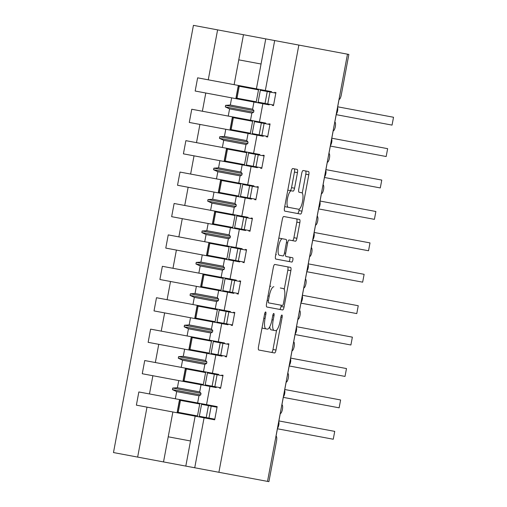 <?xml version="1.0" encoding="UTF-8"?>
<svg xmlns="http://www.w3.org/2000/svg" width="507" height="507" viewBox="0 0 507 507"><rect width="100%" height="100%" fill="white"/><g stroke="black" fill="none" stroke-linecap="round" stroke-linejoin="round"><path stroke-width="0.76" d="M263.824 318.25L265.053 318.478L265.845 314.239A2.193 0.621 100.6 0 0 265.636 311.97A2.193 0.621 100.6 0 0 264.616 314.01L258.488 346.775A3.137 0.894 100.6 0 0 258.785 350.02L274.547 352.967A3.137 0.894 100.6 0 0 275.998 350.052L282.133 317.287A2.193 0.621 100.6 0 0 281.924 315.018A2.193 0.621 100.6 0 0 280.903 317.059L280.111 321.299A10.039 2.852 100.6 0 1 275.466 330.64L274.148 330.399A10.039 2.852 100.6 0 1 273.197 320.006L273.989 315.766A2.193 0.621 100.6 0 0 273.78 313.491A2.193 0.621 100.6 0 0 272.76 315.538L271.967 319.778L273.197 320.006M297.463 172.64A3.137 0.894 100.6 0 0 297.165 169.395L292.742 168.565A3.137 0.894 100.6 0 0 291.291 171.486L284.484 207.87A3.137 0.894 100.6 0 0 284.782 211.115L300.543 214.062A3.137 0.894 100.6 0 0 301.995 211.146L308.807 174.763A3.137 0.894 100.6 0 0 308.51 171.512L303.167 170.517A3.137 0.894 100.6 0 0 301.709 173.432L298.8 189.003A3.137 0.894 100.6 0 0 299.098 192.254L301.747 192.749A8.391 2.383 100.6 0 1 302.546 201.437A8.391 2.383 100.6 0 1 298.661 209.245L288.28 207.3A8.391 2.383 100.6 0 1 287.482 198.617A8.391 2.383 100.6 0 1 291.367 190.803L293.097 191.133A3.137 0.894 100.6 0 0 294.548 188.211L297.463 172.64L294.453 172.076A3.137 0.894 100.6 0 0 294.155 168.831M265.053 318.478A10.039 2.852 100.6 0 0 266.004 328.872L267.322 329.119A10.039 2.852 100.6 0 0 271.967 319.778M218.897 472.29L298.851 45.079L243.474 34.717L234.126 84.663L197.635 77.831L195.17 91.026L231.655 97.851L230.311 105.038L225.615 105.342L225.323 106.914L229.589 108.891L228.245 116.071L191.76 109.246L189.288 122.441L225.773 129.266L224.43 136.446L219.74 136.751L219.442 138.322L223.714 140.306L222.364 147.486L185.879 140.661L183.414 153.849L219.899 160.681L218.555 167.861L213.859 168.166L213.567 169.737L217.833 171.715L216.489 178.901L180.004 172.069L177.532 185.264L214.017 192.09L212.674 199.27L207.984 199.581L207.686 201.146L211.951 203.13L210.608 210.31L174.123 203.484L171.651 216.679L208.143 223.505L206.799 230.685L202.103 230.989L201.811 232.561L206.076 234.545L204.733 241.725L168.242 234.893L165.776 248.088L202.261 254.92L200.918 262.1L196.222 262.404L195.93 263.976L200.195 265.953L198.852 273.134L162.367 266.308L159.895 279.503L196.38 286.328L195.037 293.509L190.347 293.813L190.049 295.385L194.314 297.368L192.971 304.549L156.486 297.723L154.02 310.911L190.505 317.743L189.162 324.924L184.466 325.228L184.174 326.8L188.439 328.783L187.096 335.964L150.611 329.132L148.139 342.326L184.624 349.158L183.28 356.339L178.591 356.643L178.293 358.215L182.558 360.192L181.214 367.372L144.729 360.547L142.258 373.741L152.88 375.725L149.47 393.945L138.848 391.962L136.383 405.15L204.074 417.819L194.726 467.765L268.913 481.65L276.499 441.128A4.791 1.363 100.6 0 0 276.042 436.166L280.27 413.547A4.791 1.363 -79.4 0 0 282.431 409.403A4.791 1.363 100.6 0 0 281.917 404.751L286.151 382.139A4.791 1.363 -79.4 0 0 288.312 377.988A4.791 1.363 100.6 0 0 287.799 373.342L292.032 350.724A4.791 1.363 -79.4 0 0 294.187 346.573A4.791 1.363 100.6 0 0 293.673 341.927L297.907 319.309A4.791 1.363 -79.4 0 0 300.068 315.164A4.791 1.363 100.6 0 0 299.555 310.512L303.788 287.9A4.791 1.363 -79.4 0 0 305.943 283.749A4.791 1.363 100.6 0 0 305.436 279.103L309.663 256.485A4.791 1.363 -79.4 0 0 311.824 252.34A4.791 1.363 100.6 0 0 311.311 247.689L315.544 225.07A4.791 1.363 -79.4 0 0 317.705 220.925A4.791 1.363 100.6 0 0 317.192 216.28L321.425 193.661A4.791 1.363 -79.4 0 0 323.58 189.51A4.791 1.363 100.6 0 0 323.067 184.865L327.3 162.246A4.791 1.363 -79.4 0 0 329.461 158.102A4.791 1.363 100.6 0 0 328.948 153.45L333.181 130.838A4.791 1.363 -79.4 0 0 335.336 126.687A4.791 1.363 100.6 0 0 334.829 122.041L339.063 99.423A4.791 1.363 -79.4 0 0 341.281 94.961L348.86 54.439L347.472 54.179L267.519 481.39M298.851 45.079L347.472 54.179M274.8 264.458A3.137 0.894 100.6 0 0 273.343 267.379L266.536 303.763A3.137 0.894 100.6 0 0 266.834 307.008L282.595 309.954A3.137 0.894 100.6 0 0 284.053 307.039L290.86 270.656A3.137 0.894 100.6 0 0 290.562 267.404L274.8 264.458M275.51 255.813L282.317 219.43A3.137 0.894 100.6 0 1 283.768 216.508L299.536 219.461A3.137 0.894 100.6 0 1 299.833 222.706L296.918 238.277A3.137 0.894 100.6 0 1 295.467 241.199L289.072 240.001A3.137 0.894 100.6 0 0 287.621 242.923L285.688 253.253A3.137 0.894 100.6 0 0 285.986 256.498L292.64 257.746A2.193 0.621 100.6 0 1 292.85 260.015A2.193 0.621 100.6 0 1 291.836 262.062L275.808 259.058A3.137 0.894 100.6 0 1 275.51 255.813M269.128 104.867L253.944 102.027L252.6 109.208L230.311 105.038M231.655 97.851L253.944 102.027M263.247 136.282L248.062 133.436L246.719 140.616L224.43 136.446M225.773 129.266L248.062 133.436L248.157 132.802M257.366 167.69L242.188 164.851L240.844 172.031L218.555 167.861M219.899 160.681L242.188 164.851M251.491 199.105L236.306 196.266L234.963 203.446L212.674 199.27M214.017 192.09L236.306 196.266L236.395 195.632M245.61 230.52L230.432 227.675L229.082 234.855L206.799 230.685M208.143 223.505L230.432 227.675M239.735 261.929L224.55 259.09L223.207 266.27L200.918 262.1M202.261 254.92L224.55 259.09L224.639 258.456M233.854 293.344L218.669 290.498L217.326 297.685L195.037 293.509M196.38 286.328L218.669 290.498M227.973 324.753L212.794 321.913L211.451 329.094L189.162 324.924M190.505 317.743L212.794 321.913M222.098 356.168L206.913 353.328L205.569 360.509L183.28 356.339M184.624 349.158L206.913 353.328M216.216 387.582L201.032 384.737L199.688 391.917L177.406 387.747L172.71 388.051L172.418 389.623L176.683 391.607L175.34 398.787L149.47 393.945M201.032 384.737L152.88 375.725M204.074 417.819L214.689 419.809L217.161 406.614L197.622 402.957L198.972 395.777L200.728 394.921L201.019 393.35L199.688 391.917M210.342 418.991L214.689 419.809M271.594 91.672L234.126 84.663M265.719 123.087L228.245 116.071M259.838 154.496L222.364 147.486M253.956 185.911L216.489 178.901M248.081 217.326L210.608 210.31M242.2 248.734L204.733 241.725M236.325 280.149L198.852 273.134M230.444 311.564L192.971 304.549M224.563 342.973L187.096 335.964M218.688 374.388L181.214 367.372M262.86 103.694L259.451 121.914M267.601 137.093L270.066 123.898M256.986 135.109L253.576 153.323M261.72 168.508L264.191 155.313M251.104 166.518L247.695 184.738M255.845 199.916L258.31 186.728M245.223 197.933L241.814 216.153M249.964 231.331L252.435 218.137M239.348 229.348L235.939 247.562M244.082 262.746L246.554 249.552M233.467 260.756L230.058 278.977M238.208 294.155L240.673 280.967M227.592 292.171L224.176 310.392M232.326 325.57L234.798 312.375M221.711 323.58L218.302 341.8M226.452 356.985L228.917 343.79M215.83 354.995L212.42 373.215M220.57 388.394L223.042 375.199M209.955 386.41L206.545 404.624M274.68 40.554L265.332 90.5M273.476 105.684L275.947 92.489M243.474 34.717L217.604 29.875L208.257 79.821M217.604 29.875L193.433 25.35L113.479 452.561L137.65 457.086L146.998 407.14M158.754 344.316L155.345 362.53M164.636 312.901L161.226 331.122M170.51 281.486L167.101 299.707M176.392 250.078L172.982 268.298M182.273 218.663L178.863 236.883M188.148 187.248L184.738 205.468M194.029 155.839L190.619 174.059M199.91 124.424L196.501 142.644M205.785 93.015L202.375 111.229M250.388 120.869L251.878 113.061L253.633 112.212L253.931 110.64L252.6 109.208M251.878 113.061L229.589 108.891M244.653 151.656L245.996 144.476L247.758 143.62L248.05 142.049L246.719 140.616M245.996 144.476L223.714 140.306M238.778 183.071L240.122 175.891L241.877 175.035L242.175 173.464L240.844 172.031M240.122 175.891L217.833 171.715M232.897 214.48L234.24 207.3L236.002 206.444L236.294 204.879L234.963 203.446M234.24 207.3L211.951 203.13M227.016 245.895L228.365 238.715L230.121 237.859L230.412 236.287L229.082 234.855M228.365 238.715L206.076 234.545M221.141 277.31L222.484 270.13L224.24 269.274L224.538 267.702L223.207 266.27M222.484 270.13L200.195 265.953M215.26 308.719L216.603 301.538L218.365 300.683L218.656 299.117L217.326 297.685M216.603 301.538L194.314 297.368M209.385 340.134L210.728 332.953L212.484 332.098L212.782 330.526L211.451 329.094M210.728 332.953L188.439 328.783M203.503 371.549L204.847 364.362L206.609 363.513L206.9 361.941L205.569 360.509M204.847 364.362L182.558 360.192M178.749 380.567L177.406 387.747M198.972 395.777L176.683 391.607M175.34 398.787L197.622 402.957M212.807 405.796L217.161 406.614M195.157 416.152L185.809 466.098L137.65 457.086M194.726 467.765L185.809 466.098M172.868 411.982L163.52 461.928M190.512 440.97L168.223 436.8M238.765 59.845L261.054 64.015L256.415 88.833M265.757 38.887L261.054 64.015M182.33 413.75L182.444 413.123M184.681 401.183L184.795 400.555M187.596 414.739L187.717 414.111L187.596 414.739M189.948 402.171L190.068 401.544L189.948 402.171M188.205 382.335L188.325 381.708M190.556 369.774L190.676 369.147M193.478 383.324L193.598 382.696L193.478 383.324M195.829 370.756L195.949 370.129L195.829 370.756M194.086 350.926L194.206 350.299M196.437 338.359L196.558 337.732M199.359 351.915L199.473 351.281L199.359 351.915M201.71 339.348L201.824 338.72L201.71 339.348M199.967 319.511L200.081 318.884M202.318 306.95L202.432 306.317M205.234 320.5L205.354 319.873L205.234 320.5M207.585 307.933L207.705 307.305L207.585 307.933M205.842 288.103L205.962 287.469M208.193 275.535L208.314 274.908M211.115 289.085L211.229 288.458L211.115 289.085M213.466 276.524L213.58 275.89L213.466 276.524M211.723 256.688L211.837 256.06M214.074 244.12L214.188 243.493M216.99 257.676L217.11 257.049L216.99 257.676M219.347 245.109L219.461 244.482L219.347 245.109M217.598 225.273L217.718 224.645M219.949 212.712L220.07 212.084M222.871 226.261L222.991 225.634L222.871 226.261M225.222 213.694L225.342 213.067L225.222 213.694M223.479 193.864L223.6 193.237M225.83 181.297L225.951 180.669M228.752 194.846L228.866 194.219L228.752 194.846M231.103 182.286L231.217 181.658L231.103 182.286M229.36 162.449L229.475 161.822M231.712 149.882L231.826 149.254M234.627 163.438L234.747 162.81L234.627 163.438M236.978 150.871L237.099 150.243L236.978 150.871M235.235 131.034L235.356 130.407M237.587 118.473L237.707 117.846M240.508 132.023L240.622 131.395L240.508 132.023M242.859 119.456L242.98 118.828L242.859 119.456M241.117 99.626L241.231 98.998M243.468 87.058L243.582 86.431M246.389 100.608L246.503 99.98L246.389 100.608M248.741 88.047L248.855 87.419L248.741 88.047M200.728 394.921L172.418 389.623M201.019 393.35L172.71 388.051M206.609 363.513L178.293 358.215M206.9 361.941L178.591 356.643M212.484 332.098L184.174 326.8M212.782 330.526L184.466 325.228M218.365 300.683L190.049 295.385M218.656 299.117L190.347 293.813M224.24 269.274L195.93 263.976M224.538 267.702L196.222 262.404M230.121 237.859L201.811 232.561M230.412 236.287L202.103 230.989M236.002 206.444L207.686 201.146M236.294 204.879L207.984 199.581M241.877 175.035L213.567 169.737M242.175 173.464L213.859 168.166M247.758 143.62L219.442 138.322M248.05 142.049L219.74 136.751M253.633 112.212L225.323 106.914M253.931 110.64L225.615 105.342M262.106 327.446A10.039 2.852 100.6 0 0 262.994 328.308L266.004 328.872M269.724 326.831A10.039 2.852 100.6 0 0 271.137 329.835L274.148 330.399M271.537 352.409A3.137 0.894 100.6 0 0 272.988 349.488L276.607 330.158M284.231 289.415L287.849 270.092A3.137 0.894 100.6 0 0 287.551 266.84M279.585 309.39A3.137 0.894 100.6 0 0 281.036 306.475L281.271 305.239M267.17 300.366L268.399 300.6A2.193 0.621 100.6 0 0 268.609 302.869L279.433 304.897M280.327 287.989L283.343 288.553A10.039 2.852 100.6 0 1 284.294 298.946L283.457 303.414A2.193 0.621 100.6 0 1 282.443 305.461L268.609 302.869M273.881 286.785A10.039 2.852 100.6 0 0 269.236 296.126L268.399 300.6M270.871 286.221A10.039 2.852 100.6 0 0 269.73 286.702M289.072 240.001L292.457 240.635A3.137 0.894 100.6 0 0 293.908 237.713L296.823 222.142A3.137 0.894 100.6 0 0 296.519 218.897M288.819 261.498A2.193 0.621 100.6 0 0 289.839 259.451A2.193 0.621 100.6 0 0 289.63 257.182L285.986 256.498M278.774 238.36A8.391 2.383 100.6 0 1 279.427 238.195L282.437 238.759A8.391 2.383 100.6 0 0 278.552 246.573A8.391 2.383 100.6 0 0 279.351 255.255L283.007 255.94A3.137 0.894 100.6 0 0 284.459 253.018L285.688 253.253M275.789 254.305A8.391 2.383 100.6 0 0 276.34 254.691M282.437 238.759L286.094 239.443A3.137 0.894 100.6 0 1 286.392 242.695L284.459 253.018M293.097 191.133L290.086 190.569A3.137 0.894 100.6 0 0 291.538 187.647L294.453 172.076M287.754 190.372A8.391 2.383 100.6 0 1 288.356 190.245L291.367 190.803M284.757 206.4A8.391 2.383 100.6 0 0 285.27 206.736L288.28 207.3M295.644 208.681L285.27 206.736M302.261 193.091L305.791 174.199A3.137 0.894 100.6 0 0 305.493 170.948M297.533 213.504A3.137 0.894 100.6 0 0 298.984 210.582L299.257 209.112M278.888 420.93L334.734 431.381L333.264 439.233L277.424 428.783M208.459 405.638L201.564 404.345L199.327 416.279L208.96 418.085L211.197 406.151L208.459 405.638L206.229 417.572M217.04 407.241L211.197 406.151M214.81 419.181L208.96 418.085M197.483 403.578L197.597 402.951M205.512 405.087L205.627 404.453M195.132 416.146L195.246 415.518M203.161 417.648L203.275 417.02M178.217 412.33L177.177 412.134L179.415 400.2L199.714 403.997L197.483 415.936L178.217 412.33L180.454 400.397M177.336 412.166L179.573 400.232M203.358 372.17L203.478 371.542M211.387 373.672L211.508 373.044M201.006 384.731L201.127 384.103M209.036 386.239L209.157 385.605M184.098 380.922L183.059 380.725L185.289 368.785L205.595 372.588L203.358 384.521L184.098 380.922L186.329 368.982M183.217 380.757L185.448 368.817M209.239 340.755L209.353 340.127M217.269 342.257L217.383 341.629M206.888 353.322L207.002 352.695M214.917 354.824L215.031 354.197M189.973 349.507L188.934 349.31L191.171 337.377L192.21 337.567L211.47 341.173L209.239 353.113L189.973 349.507L192.21 337.567M189.098 349.342L191.329 337.402M215.114 309.346L215.234 308.712M223.143 310.848L223.264 310.221M212.763 321.907L212.883 321.28M220.792 323.409L220.913 322.782M195.854 318.092L194.815 317.902L197.052 305.962L217.351 309.764L215.12 321.698L195.854 318.092L198.085 306.158M194.973 317.927L197.21 305.994M220.995 277.931L221.115 277.304M229.025 279.433L229.145 278.806M218.644 290.498L218.764 289.865M226.673 292L226.794 291.373M201.735 286.683L200.696 286.487L202.927 274.547L223.232 278.349L220.995 290.283L201.735 286.683L203.966 274.743M200.854 286.518L203.085 274.579M284.769 389.515L340.609 399.966L339.139 407.818L283.299 397.374M214.341 374.223L207.439 372.93L205.208 384.87L214.841 386.67L217.078 374.736L214.341 374.223L212.11 386.163M222.922 375.833L217.078 374.736M220.684 387.766L214.841 386.67M290.65 358.107L346.49 368.557L345.02 376.409L289.18 365.959M220.222 342.814L213.32 341.522L211.083 353.455L220.722 355.261L222.953 343.321L220.222 342.814L217.985 354.748M228.803 344.418L222.953 343.321M226.566 356.351L220.722 355.261M296.525 326.692L352.365 337.142L350.901 344.994L295.055 334.544M226.097 311.399L219.195 310.107L216.964 322.046L226.597 323.846L228.834 311.913L226.097 311.399L223.866 323.333M234.678 313.003L228.834 311.913M232.447 324.943L226.597 323.846M302.406 295.277L358.246 305.727L356.776 313.586L300.936 303.135M231.978 279.984L225.076 278.692L222.839 290.631L232.479 292.438L234.709 280.498L231.978 279.984L229.741 291.924M240.559 281.594L234.709 280.498M238.322 293.528L232.479 292.438M226.876 246.516L226.99 245.889M234.906 248.018L235.02 247.391M232.555 260.585L232.669 259.958M207.61 255.268L206.571 255.072L208.808 243.138L209.847 243.328L229.107 246.934L226.876 258.874L207.61 255.268L209.847 243.328M206.729 255.103L208.966 243.164M308.281 263.868L364.127 274.319L362.657 282.171L306.817 271.72M237.859 248.576L230.958 247.283L228.72 259.216L238.353 261.023L240.591 249.083L237.859 248.576L235.622 260.509M246.434 250.179L240.591 249.083M244.203 262.119L238.353 261.023M232.751 215.107L232.871 214.48M240.781 216.609L240.901 215.982M230.4 227.668L230.52 227.041M238.429 229.17L238.55 228.543M213.491 223.853L212.452 223.663L214.683 211.723L234.988 215.526L232.751 227.459L213.491 223.853L215.722 211.92M212.61 223.688L214.841 211.755M314.163 232.453L370.002 242.904L368.532 250.756L312.692 240.305M243.734 217.161L236.832 215.868L234.602 227.808L244.235 229.608L246.472 217.674L243.734 217.161L241.503 229.101M252.315 218.764L246.472 217.674M250.084 230.704L244.235 229.608M238.632 183.692L238.746 183.065M246.662 185.194L246.776 184.567M244.311 197.762L244.425 197.134M219.366 192.445L218.333 192.248L220.564 180.315L221.603 180.505L240.869 184.111L238.632 196.051L219.366 192.445L221.603 180.505M218.492 192.28L220.722 180.34M320.044 201.045L375.883 211.495L374.413 219.347L318.573 208.897M249.615 185.746L242.714 184.459L240.476 196.393L250.116 198.199L252.347 186.259L249.615 185.746L247.378 197.686M258.196 187.356L252.347 186.259M255.959 199.289L250.116 198.199M244.507 152.277L244.628 151.65M252.537 153.786L252.657 153.152M242.156 164.845L242.276 164.217M250.185 166.347L250.306 165.719M225.247 161.03L224.208 160.833L226.445 148.9L246.744 152.696L244.513 164.636L225.247 161.03L227.485 149.096M224.367 160.865L226.604 148.931M325.919 169.63L381.765 180.08L380.294 187.932L324.448 177.482M255.49 154.337L248.588 153.044L246.358 164.978L255.991 166.784L258.228 154.844L255.49 154.337L253.259 166.271M264.071 155.941L258.228 154.844M261.84 167.88L255.991 166.784M258.418 122.371L258.538 121.743M256.067 134.938L256.187 134.304M231.129 129.615L230.089 129.424L232.32 117.485L252.625 121.287L250.388 133.221L231.129 129.615L233.359 117.681M230.248 129.456L232.479 117.516M331.8 138.215L387.64 148.665L386.169 156.517L330.33 146.067M261.371 122.922L254.47 121.629L252.233 133.569L261.872 135.369L264.103 123.435L261.371 122.922L259.134 134.862M269.952 124.526L264.103 123.435M267.715 136.465L261.872 135.369M256.269 89.454L256.384 88.826M264.299 90.956L264.413 90.328M253.918 102.021L254.032 101.394M261.948 103.523L262.062 102.896M237.003 98.206L235.964 98.009L238.201 86.076L239.241 86.266L258.5 89.872L256.269 101.812L237.003 98.206L239.241 86.266M236.123 98.041L238.36 86.101M337.681 106.806L393.521 117.256L392.05 125.109L336.211 114.658M267.252 91.507L260.351 90.221L258.114 102.154L267.753 103.96L269.984 92.02L267.252 91.507L265.015 103.447M275.827 93.117L269.984 92.02M273.596 105.05L267.753 103.96M272.76 315.538L273.989 315.766M280.903 317.059L282.133 317.287M272.988 349.488L275.998 350.052M264.616 314.01L265.845 314.239M287.849 270.092L290.86 270.656M281.036 306.475L284.053 307.039M268.007 295.898L269.236 296.126M296.823 222.142L299.833 222.706M293.908 237.713L296.918 238.277M286.392 242.695L287.621 242.923M291.538 187.647L294.548 188.211M305.791 174.199L308.807 174.763M298.984 210.582L301.995 211.146M277.525 428.231A6.87 6.591 -79.4 0 0 278.698 425.443L278.07 425.329M278.698 425.443L278.869 424.505A6.87 6.591 -79.4 0 0 278.787 421.482M278.869 424.505L278.242 424.384M213.561 419.593A6.87 6.591 -79.4 0 0 214.715 419.162M208.472 417.99A6.87 6.591 100.6 0 1 207.319 418.427M216.952 407.222A6.87 6.591 -79.4 0 0 216.033 406.405M209.784 405.232A6.87 6.591 100.6 0 1 210.703 406.056M219.442 388.185A6.87 6.591 -79.4 0 0 220.596 387.747M214.347 386.581A6.87 6.591 100.6 0 1 213.194 387.012M222.827 375.814A6.87 6.591 -79.4 0 0 221.914 374.99M215.665 373.824A6.87 6.591 100.6 0 1 216.584 374.641M225.323 356.77A6.87 6.591 -79.4 0 0 226.471 356.339M220.228 355.166A6.87 6.591 100.6 0 1 219.075 355.603M228.708 344.399A6.87 6.591 -79.4 0 0 227.789 343.575L228.746 344.405M221.546 342.409A6.87 6.591 100.6 0 1 222.459 343.233M231.198 325.361A6.87 6.591 -79.4 0 0 232.352 324.924M226.103 323.758A6.87 6.591 100.6 0 1 224.956 324.188M234.583 312.984A6.87 6.591 -79.4 0 0 233.67 312.166M227.421 310.994A6.87 6.591 100.6 0 1 228.34 311.818M237.08 293.946A6.87 6.591 -79.4 0 0 238.233 293.509M231.984 292.343A6.87 6.591 100.6 0 1 230.831 292.78M240.464 281.575A6.87 6.591 -79.4 0 0 239.545 280.751M233.302 279.585A6.87 6.591 100.6 0 1 234.221 280.403M283.407 396.816A6.87 6.591 -79.4 0 0 284.573 394.034L283.945 393.914M284.573 394.034L284.75 393.09A6.87 6.591 -79.4 0 0 284.668 390.073M284.75 393.09L284.123 392.976M289.282 365.401A6.87 6.591 -79.4 0 0 290.454 362.619L289.827 362.505M290.454 362.619L290.631 361.675A6.87 6.591 -79.4 0 0 290.543 358.658M290.631 361.675L290.004 361.561M295.163 333.993A6.87 6.591 -79.4 0 0 296.329 331.21L295.701 331.09M296.329 331.21L296.506 330.266A6.87 6.591 -79.4 0 0 296.424 327.249M296.506 330.266L295.879 330.146M301.038 302.578A6.87 6.591 -79.4 0 0 302.21 299.795L301.583 299.675M302.21 299.795L302.387 298.851A6.87 6.591 -79.4 0 0 302.305 295.835M302.387 298.851L301.76 298.737M242.954 262.531A6.87 6.591 -79.4 0 0 244.108 262.1M237.865 260.928A6.87 6.591 100.6 0 1 236.712 261.365M246.345 250.16A6.87 6.591 -79.4 0 0 245.426 249.343M239.184 248.17A6.87 6.591 100.6 0 1 240.096 248.994M306.919 271.163A6.87 6.591 -79.4 0 0 308.091 268.38L307.464 268.266M308.091 268.38L308.269 267.442A6.87 6.591 -79.4 0 0 308.18 264.42M308.269 267.442L307.635 267.322M248.836 231.122A6.87 6.591 -79.4 0 0 249.989 230.685M243.74 229.519A6.87 6.591 100.6 0 1 242.593 229.95M252.22 218.751A6.87 6.591 -79.4 0 0 251.307 217.928M245.058 216.762A6.87 6.591 100.6 0 1 245.977 217.579M312.8 239.754A6.87 6.591 -79.4 0 0 313.966 236.972L313.339 236.851M313.966 236.972L314.144 236.028A6.87 6.591 -79.4 0 0 314.061 233.011M314.144 236.028L313.516 235.907M254.717 199.707A6.87 6.591 -79.4 0 0 255.864 199.27M249.621 198.104A6.87 6.591 100.6 0 1 248.468 198.541M258.101 187.337A6.87 6.591 -79.4 0 0 257.182 186.513M250.94 185.347A6.87 6.591 100.6 0 1 251.852 186.17M318.675 208.339A6.87 6.591 -79.4 0 0 319.847 205.557L319.22 205.443M319.847 205.557L320.025 204.613A6.87 6.591 -79.4 0 0 319.936 201.596M320.025 204.613L319.397 204.498M260.592 168.292A6.87 6.591 -79.4 0 0 261.745 167.861M255.503 166.689A6.87 6.591 100.6 0 1 254.349 167.126M263.976 155.922A6.87 6.591 -79.4 0 0 263.063 155.104M256.815 153.932A6.87 6.591 100.6 0 1 257.733 154.755M324.556 176.93A6.87 6.591 -79.4 0 0 325.728 174.142L325.095 174.028M325.728 174.142L325.9 173.204A6.87 6.591 -79.4 0 0 325.817 170.181M325.9 173.204L325.272 173.083M266.473 136.884A6.87 6.591 -79.4 0 0 267.626 136.446M261.378 135.28A6.87 6.591 100.6 0 1 260.224 135.711M269.857 124.513A6.87 6.591 -79.4 0 0 268.938 123.689M262.696 122.523A6.87 6.591 100.6 0 1 263.615 123.34M330.431 145.515A6.87 6.591 -79.4 0 0 331.603 142.733L330.976 142.613M331.603 142.733L331.781 141.789A6.87 6.591 -79.4 0 0 331.698 138.772M331.781 141.789L331.153 141.675M272.348 105.469A6.87 6.591 -79.4 0 0 273.501 105.038M267.259 103.865A6.87 6.591 100.6 0 1 266.105 104.303M275.738 93.098A6.87 6.591 -79.4 0 0 274.819 92.274M268.577 91.108A6.87 6.591 100.6 0 1 269.49 91.932M336.312 114.1A6.87 6.591 -79.4 0 0 337.485 111.318L336.857 111.204M337.485 111.318L337.662 110.374A6.87 6.591 -79.4 0 0 337.573 107.357M337.662 110.374L337.035 110.26M277.5 428.352L278.939 424.517L278.812 421.361M214.753 419.169L213.593 419.6M216.058 406.411L216.99 407.229M220.634 387.754L219.468 388.191M221.939 374.996L222.865 375.82M226.509 356.345L225.349 356.776M232.39 324.93L231.224 325.361M233.695 312.173L234.621 312.996M238.271 293.521L237.105 293.952M239.577 280.758L240.502 281.581M283.381 396.943L284.814 393.102L284.687 389.946M289.256 365.528L290.695 361.687L290.568 358.538M295.137 334.113L296.399 331.217L296.449 327.123M301.019 302.704L302.451 298.864L302.324 295.708M244.146 262.106L242.986 262.537M245.451 249.343L246.383 250.166M306.893 271.289L308.332 267.455L308.205 264.299M250.027 230.691L248.861 231.129M251.333 217.934L252.258 218.758M312.775 239.874L314.207 236.04L314.08 232.884M255.902 199.283L254.742 199.714M257.214 186.519L258.139 187.343M318.656 208.466L320.088 204.625L319.961 201.475M261.783 167.868L260.623 168.299M263.089 155.104L264.014 155.928M324.531 177.051L325.969 173.217L325.843 170.06M267.664 136.453L266.498 136.89M268.97 123.695L269.895 124.519M330.412 145.642L331.844 141.802L331.717 138.645M273.539 105.044L272.379 105.475M274.845 92.28L275.776 93.104M336.287 114.227L337.725 110.387L337.599 107.237"/></g></svg>
